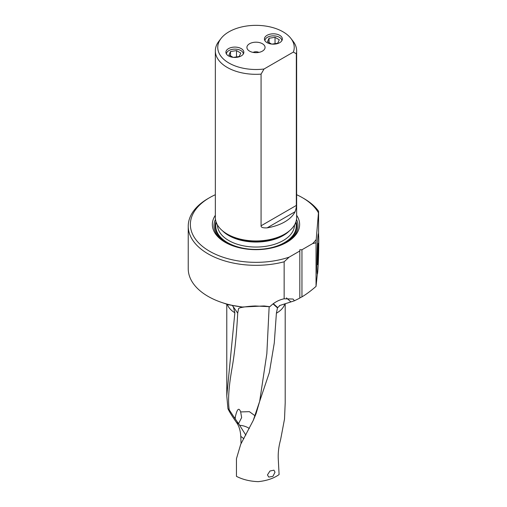 <?xml version="1.0" encoding="UTF-8"?>
<svg xmlns="http://www.w3.org/2000/svg" width="507" height="507" viewBox="0 0 507 507"><rect width="100%" height="100%" fill="white"/><g stroke="black" fill="none" stroke-linecap="round" stroke-linejoin="round"><path stroke-width="0.76" d="M243.873 438.72L240.787 436.356L241.059 443.695M240.787 436.356C240.419 430.411 238.943 425.715 236.363 422.28C232.111 416.209 229.303 411.678 227.947 408.699L226.781 395.91L234.855 312.775L233.315 306.741L237.707 313.174L238.588 308.535L239.798 307.869C244.044 306.843 249.203 306.215 255.268 305.987L269.876 306.691L264.077 305.962L242.257 307.02L228.416 304.739L221.61 302.425A67.754 39.121 0 0 0 242.257 307.02M285.2 303.718L285.2 402.824L284.509 419.067L280.618 439.613C278.825 446.059 278.026 452.244 278.229 458.176L279.091 474.533L278.641 474.894C273.317 478.513 266.53 480.763 258.278 481.65C249.989 481.346 242.714 479.578 236.446 476.346L236.446 458.734L240.736 444.252L253.24 420.442L269.363 372.525L274.281 342.941L276.397 313.199A29.21 16.864 0 0 0 284.82 303.845M245.844 435.126L238.556 423.63L241.655 417.572L240.66 411.925L249.412 411.671L255.198 415.898M239.767 425.322A17.073 13.809 -178.6 0 1 249.324 428.497M296.639 194.72A65.618 37.886 180 0 1 302.394 197.667L303.902 198.541A67.754 39.121 180 0 1 318.592 211.235L316.216 239.5A65.618 37.886 180 0 1 312.616 243.601L301.95 249.761L299.814 249.761L299.814 298.097L294.434 300.778L279.991 305.423L277.475 307.882L276.397 313.199M277.475 307.882L273.007 303.864M253.24 420.442L256.092 413.579L259.685 401.252L266.847 353.62L269.154 306.634M235.337 416.868L234.684 418.104L235.21 418.883L235.337 416.868C237.143 408.851 238.917 407.203 240.66 411.925M237.707 313.174C236.547 335.393 234.576 354.209 231.781 369.622C228.695 387.373 227.852 400.796 229.253 409.903L234.684 418.104M232.276 305.518L233.315 306.741M269.876 306.691C274.008 302.54 278.761 299.903 284.148 298.788L284.148 261.783A67.754 39.121 180 0 1 188.236 226.198A67.754 39.121 180 0 1 208.079 198.541L209.587 197.667A65.618 37.886 180 0 1 215.336 194.72M318.592 211.235L318.592 234.836M188.236 226.198L188.236 268.716A67.754 39.121 0 0 0 208.079 296.38A67.754 39.121 0 0 0 221.61 302.425M229.253 409.903L227.947 408.699M235.21 418.883L238.556 423.63M316.216 239.5L316.045 242.758L312.616 243.601M317.306 274.236L316.045 286.379L316.045 242.758M316.045 286.379C311.019 290.784 306.317 294.275 301.95 296.868L299.814 297.888L299.814 251.225M275.003 472.207L273.964 470.173L269.978 470.997L267.455 474.913L268.767 477.087L272.943 476.333L275.003 472.207M279.991 305.423L279.42 305.664M294.434 300.778L293.059 299.041L284.148 298.788M299.814 250.99L289.142 257.15L284.148 261.783M289.142 257.15A65.618 37.886 180 0 1 204.048 247.612A65.618 37.886 180 0 1 209.587 197.667M302.394 197.667A65.618 37.886 180 0 1 318.339 212.648M215.336 215.298A43.64 25.198 0 0 0 225.127 242.276A43.64 25.198 0 0 0 286.848 242.276L286.848 242.276A43.64 25.198 0 0 0 296.639 215.298M301.95 249.761L301.95 296.868M283.578 234.754L284.738 234.082L283.578 234.754A39.02 22.53 180 0 1 228.397 234.754L227.244 234.082A40.655 23.474 0 0 0 284.738 234.082L284.738 234.082A40.655 23.474 180 0 0 296.639 217.49L296.639 50.846A40.655 23.474 180 0 1 296.322 53.78L296.322 205.443C296.481 206.831 296.069 208.928 295.08 211.73A40.655 23.474 180 0 1 284.738 221.889A40.655 23.474 180 0 1 267.145 227.858L295.08 211.73M267.145 227.858C262.911 228.074 260.89 227.383 261.073 225.792L261.073 74.13L264.027 69.009A38.24 22.074 180 0 1 226.28 61.328A38.24 22.074 180 0 1 221.084 38.412A38.24 22.074 180 0 1 255.991 25.35A38.24 22.074 180 0 1 290.898 38.412L293.103 41.263A40.655 23.474 180 0 1 296.639 50.846M261.073 74.13A40.655 23.474 180 0 1 215.336 50.846A40.655 23.474 180 0 1 218.878 41.263L221.084 38.412M215.336 50.846L215.336 217.49A40.655 23.474 0 0 0 227.244 234.082M290.898 38.412A38.24 22.074 180 0 1 293.369 52.069L296.322 53.78M293.369 52.069L264.027 69.009M262.404 51.131A9.069 5.235 0 0 0 264.267 49.566A9.069 5.235 0 0 0 261.13 43.114A9.069 5.235 0 0 0 249.577 43.722A9.069 5.235 0 0 0 247.708 49.566A9.069 5.235 0 0 0 262.404 51.131M267.056 42.651A8.961 5.178 0 0 0 276.822 43.773A8.961 5.178 0 0 0 282.355 38.995A8.961 5.178 0 0 0 279.731 35.332A8.961 5.178 0 0 0 269.958 34.21A8.961 5.178 0 0 0 264.426 38.995A8.961 5.178 0 0 0 267.056 42.651M228.537 55.928A8.961 5.178 0 0 0 238.303 57.05A8.961 5.178 0 0 0 243.835 52.272A8.961 5.178 0 0 0 241.212 48.609A8.961 5.178 0 0 0 231.439 47.487A8.961 5.178 0 0 0 225.907 52.272A8.961 5.178 0 0 0 228.537 55.928M253.12 52.392A4.265 2.465 180 0 1 258.862 52.392M226.42 53.989A8.454 4.88 180 0 1 231.655 49.496A8.454 4.88 180 0 1 240.85 50.561A8.454 4.88 180 0 1 243.322 53.989M233.474 57.38L239.203 56.511L240.774 53.064L236.516 50.605L230.539 51.511L228.974 54.959L233.093 57.342M230.539 55.865L230.539 51.511M236.516 56.917L236.516 50.605M264.939 40.712A8.454 4.88 180 0 1 270.174 36.219A8.454 4.88 180 0 1 279.37 37.284A8.454 4.88 180 0 1 281.841 40.712M271.993 44.103L277.722 43.234L279.294 39.787L275.035 37.328L269.059 38.234L267.493 41.682L271.613 44.065M269.059 42.588L269.059 38.234M275.035 43.64L275.035 37.328M318.764 242.302A20.248 0.754 -88.5 0 1 318.282 262.962A20.248 0.754 -88.5 0 1 317.338 274.211A20.248 0.754 -88.5 0 1 316.919 265.662A20.248 0.754 -88.5 0 1 317.433 244.33A20.248 0.754 -88.5 0 1 318.402 233.752A20.248 0.754 -88.5 0 1 318.764 242.302M318.307 243.259L317.845 263.627L317.376 264.705L317.376 255.059L317.845 244.336L318.307 243.259M317.471 252.879L318.307 252.904M317.376 263.615L317.845 263.627M234.855 312.775A29.21 16.864 180 0 1 227.32 304.365M239.114 424.384L236.363 422.28M277.659 307.534L273.286 303.655M286.423 297.901L290.86 301.836M296.506 219.392A42.005 24.254 180 0 1 286.259 242.606M225.716 242.606A42.005 24.254 180 0 1 215.469 219.392M296.006 221.616A40.801 23.556 180 0 1 284.839 242.859A40.801 23.556 180 0 1 270.218 248.278M241.757 248.278A40.801 23.556 180 0 1 215.969 221.616M216.274 222.503A40.224 23.227 0 0 0 237.675 246.877A40.224 23.227 0 0 0 284.433 242.625A40.224 23.227 0 0 0 295.701 222.503M294.51 224.994A38.519 22.238 180 0 1 283.229 240.533A38.519 22.238 180 0 1 241.402 245.388A38.519 22.238 180 0 1 217.471 224.994M289.484 230.786A38.519 22.238 180 0 1 283.229 235.533A38.519 22.238 180 0 1 222.491 230.786M261.073 225.792L296.322 205.443M226.781 304.181L226.781 395.91"/></g></svg>
